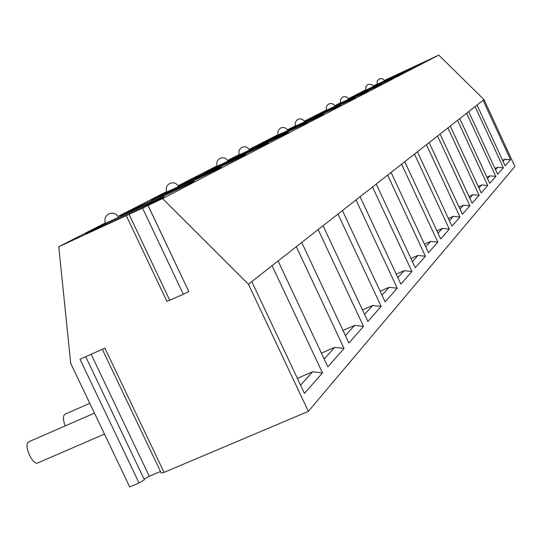 <?xml version="1.0" encoding="UTF-8"?>
<svg xmlns="http://www.w3.org/2000/svg" width="542" height="542" viewBox="0 0 542 542"><rect width="100%" height="100%" fill="white"/><g stroke="black" fill="none" stroke-linecap="round" stroke-linejoin="round"><path stroke-width="0.81" d="M384.522 80.379L431.215 58.658M431.086 58.726L438.776 55.081L484.006 99.606L514.9 166.496L308.357 411.364L164.057 472.387L161.252 473.058L102.309 349.299M438.776 55.081L162.566 198.575L248.439 284.204L308.357 411.364M148.013 205.486L188.758 291.467L183.345 294.306L142.553 208.101L162.566 198.575M142.553 208.101L58.773 246.732L105.365 222.925M377.178 84.01L373.221 86.036M365.714 89.87L348.472 98.685M340.464 102.777L334.807 105.663M326.521 109.897L304.408 121.198M295.512 125.744L287.443 129.87M278.202 134.592L249.225 149.402M239.218 154.517L227.606 160.452M217.152 165.791L178.108 185.743M166.645 191.604L118.068 216.427M162.051 197.925C150.337 204.11 80.04 236.895 86.198 233.304L88.542 232.044C102.031 225.059 168.643 193.995 163.894 196.915L162.051 197.925M192.424 182.193C181.943 187.728 114.924 218.988 120.399 215.791L122.404 214.713C134.497 208.44 198.223 178.725 193.989 181.333L192.424 182.193M219.761 168.034C210.35 173.013 146.293 202.891 151.204 200.018L152.925 199.09C163.826 193.433 224.903 164.944 221.116 167.288L219.761 168.034M244.51 155.215C236.014 159.714 174.66 188.338 179.084 185.743L180.581 184.93C190.445 179.808 249.103 152.451 245.689 154.572L244.51 155.215M267.023 143.562C259.313 147.641 200.432 175.113 204.449 172.756L205.75 172.044C214.72 167.39 271.149 141.069 268.046 142.993L267.023 143.562M227.803 160.778L228.765 160.269C236.949 156.015 291.305 130.656 288.473 132.417L287.578 132.912C281.345 136.232 230.33 160.086 227.843 160.859M249.408 149.707L249.882 149.463C257.369 145.561 309.821 121.09 307.219 122.709L249.469 149.816M323.777 114.166C317.903 117.282 265.336 141.814 268.425 139.992L323.777 114.166M287.612 130.148L340.417 105.521L287.687 130.29M304.57 121.469L355.186 97.878L304.645 121.611M368.404 91.049L318.771 114.22L368.404 91.049M334.956 105.927L381.683 84.152L335.037 106.069M348.621 98.935L393.621 77.973L348.696 99.078M404.42 72.398L359.414 93.407L404.42 72.398M373.37 86.28L415.26 66.768L373.438 86.415M384.61 80.534L425.104 61.673L384.678 80.663M118.176 217.457L105.548 223.345C104.091 219.293 105.195 216.136 108.867 213.88C113.021 212.349 116.245 213.473 118.535 217.261L118.176 217.457M178.264 186.644L166.807 191.99C165.493 188.325 166.496 185.472 169.809 183.433C173.555 182.051 176.462 183.074 178.528 186.502L178.264 186.644M227.782 161.252L217.301 166.143C216.109 162.796 217.017 160.195 220.038 158.339C223.46 157.078 226.102 158.013 227.986 161.143L227.782 161.252M249.415 150.161L239.361 154.849C238.216 151.645 239.09 149.152 241.983 147.37C245.255 146.171 247.796 147.065 249.591 150.059L249.415 150.161M287.639 130.554L278.337 134.897C277.287 131.943 278.093 129.64 280.763 128C283.784 126.889 286.122 127.716 287.782 130.48L287.639 130.554M304.611 121.855L295.641 126.042L295.194 124.436L295.451 122.241L296.63 120.365L297.978 119.396C300.891 118.325 303.141 119.125 304.733 121.787L304.611 121.855M335.003 106.266L326.636 110.175L326.223 108.678L326.467 106.632L327.219 105.277L328.825 103.989L330.342 103.542L332.429 103.779L334.204 104.911L335.105 106.212M348.669 99.261L340.579 103.041L340.41 99.62L342.686 97.059L344.156 96.632L346.175 96.862L347.51 97.607L348.763 99.213M373.418 86.571L365.816 90.121L365.667 86.91L367.801 84.511L371.074 84.328L372.679 85.351L373.418 86.571M384.657 80.805L377.279 84.247L377.137 81.137L379.21 78.814L382.381 78.631L384.725 80.772M248.439 284.204L483.085 100.331L510.523 159.734L505.008 159.213L502.583 160.296M484.006 99.606L483.085 100.331M251.779 281.583L304.448 393.39L322.497 372.923L312.687 371.758L297.355 378.33M272.07 265.682L322.497 372.923M278.093 260.959L327.863 366.839L344.068 348.465L334.732 347.388L321.413 353.127M296.305 246.691L344.068 348.465M301.725 242.443L348.892 342.998L363.519 326.406L354.631 325.403L342.998 330.43M318.161 229.571L363.519 326.406M323.066 225.723L367.889 321.453L381.161 306.406L372.666 305.464L362.476 309.895M337.971 214.043L381.161 306.406M342.429 210.553L385.132 301.901L397.232 288.188L389.102 287.307L380.138 291.217M356.006 199.91L397.232 288.188M360.078 196.719L400.856 284.076L411.927 271.528L404.129 270.695L396.222 274.15M372.503 186.983L411.927 271.528M376.236 184.056L415.253 267.755L425.416 256.231L417.929 255.445L410.938 258.507M387.645 175.12L425.416 256.231M391.08 172.431L428.478 252.762L437.848 242.132L430.646 241.386L424.454 244.117M401.588 164.192L437.848 242.132M404.759 161.706L440.673 238.934L449.338 229.103L442.401 228.399L436.906 230.824M414.481 154.091L449.338 229.103M417.415 151.787L451.953 226.136L459.989 217.03L453.302 216.353L448.41 218.514M426.432 144.728L459.989 217.03M429.156 142.587L462.421 214.273L469.894 205.797L463.43 205.154L459.088 207.085M437.536 136.022L469.894 205.797M440.07 134.037L472.157 203.236L479.128 195.337L472.875 194.72L469.006 196.434M447.888 127.912L479.128 195.337M450.253 126.056L481.235 192.938L487.746 185.554L481.702 184.964L478.254 186.502M457.556 120.338L487.746 185.554M459.772 118.596L489.724 183.318L495.822 176.401L489.961 175.838L486.899 177.2M466.608 113.244L495.822 176.401M468.681 111.618L497.678 174.3L503.403 167.81L497.719 167.268L494.988 168.487M475.097 106.584L503.403 167.81M477.048 105.06L505.144 165.838L510.523 159.734M144.402 479.772L85.704 356.69L144.402 479.772L139.03 482.976L129.701 486.919L70.717 363.37L58.773 246.732M144.111 479.169L149.28 476.242L160.513 471.493M139.03 482.976L79.999 359.238L104.891 348.147L164.057 472.387M104.477 434.081L38.082 462.8C32.967 466.269 23.299 445.206 28.516 441.967L29.451 441.561M65.23 425.883C63.048 420.199 62.852 416.371 64.64 414.393L65.44 414.047M183.345 294.306L166.936 301.42L126.279 215.608M312.687 371.758L300.566 385.152M334.732 347.388L324.191 359.041M354.631 325.403L345.417 335.586M372.666 305.464L364.59 314.401M389.102 287.307L381.988 295.166M404.129 270.695L397.848 277.639M417.929 255.445L412.374 261.583M430.646 241.386L425.721 246.834M442.401 228.399L438.024 233.236M453.302 216.353L449.406 220.655M463.43 205.154L459.968 208.988M472.875 194.72L469.792 198.128M481.702 184.964L478.952 188.006M489.961 175.838L487.515 178.542M497.719 167.268L495.537 169.673M505.008 159.213L503.071 161.353M149.28 476.242L91.137 354.272M169.815 300.376L129.071 214.354M94.477 413.126L28.807 441.777M89.796 403.323L64.898 414.23M148.074 205.452L188.758 291.467"/></g></svg>
